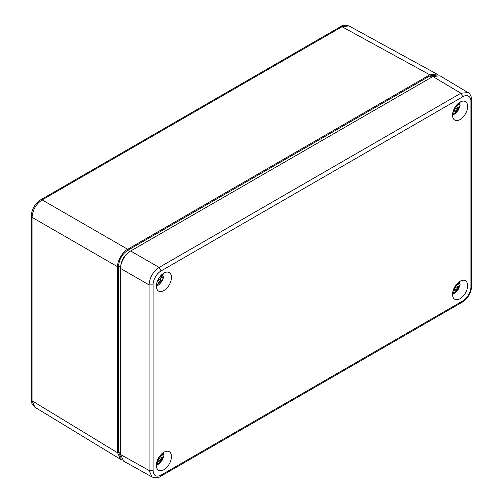<?xml version="1.0" encoding="UTF-8"?>
<svg xmlns="http://www.w3.org/2000/svg" width="503" height="503" viewBox="0 0 503 503"><rect width="100%" height="100%" fill="white"/><g stroke="black" fill="none" stroke-linecap="round" stroke-linejoin="round"><path stroke-width="0.75" d="M120.582 454.567L149.058 470.437L152.076 477.001L123.6 461.125L120.582 454.567L120.582 268.445L149.058 284.887C149.661 277.48 153.019 271.664 159.13 267.439L130.654 250.997L129.648 251.582C124.14 255.379 121.122 260.617 120.582 267.282L120.582 268.445C120.135 262.95 125.675 253.355 130.654 250.997L432.882 76.513L440.062 75.846L468.494 92.873M122.141 459.88L120.443 459.245L34.908 407.241L32.06 400.778L32.06 217.34C32.645 209.927 36.002 204.111 42.133 199.892L40.737 199.766C34.921 203.709 31.758 209.191 31.255 216.202L32.06 217.34L117.589 266.716C117.136 261.22 122.675 251.626 127.661 249.268L429.832 74.815L436.862 74.054L438.258 75.205M40.737 199.766L340.638 26.615L349.051 25.98L436.862 74.054M436.246 75.236L429.858 75.903L127.636 250.387C122.11 254.197 119.079 259.447 118.545 266.137L118.545 452.26L121.16 458.12M120.443 459.245L117.589 452.782L117.589 266.716M432.882 76.513L460.861 93.237L468.054 92.571M152.334 477.133L152.082 477.001C155.704 478.139 158.52 477.932 160.526 476.391L160.488 476.41M470.915 286.917C471.085 291.621 467.136 298.625 462.854 300.882L161.123 475.084C156.263 477.353 153.578 475.8 153.069 470.431L153.069 284.874C152.899 280.171 156.842 273.173 161.123 270.916L462.854 96.714C467.036 94.048 471.236 96.538 470.915 101.367L470.915 286.917L471.745 285.748C471.236 292.765 468.073 298.241 462.257 302.19L462.854 300.882M163.903 452.241A10.682 6.168 -60 0 1 169.178 451.675A10.682 6.168 -60 0 1 169.247 464.049A10.682 6.168 -60 0 1 158.495 470.179A10.682 6.168 -60 0 1 156.942 461.597A10.682 6.168 -60 0 1 163.903 452.241M460.082 102.103A10.682 6.168 -60 0 1 465.357 101.537A10.682 6.168 -60 0 1 465.42 113.911A10.682 6.168 -60 0 1 454.674 120.041A10.682 6.168 -60 0 1 453.115 111.459A10.682 6.168 -60 0 1 460.082 102.103M163.903 273.098A10.682 6.168 -60 0 1 169.178 272.532A10.682 6.168 -60 0 1 169.247 284.912A10.682 6.168 -60 0 1 158.495 291.042A10.682 6.168 -60 0 1 156.942 282.453A10.682 6.168 -60 0 1 163.903 273.098M460.082 281.246A10.682 6.168 -60 0 1 465.357 280.68A10.682 6.168 -60 0 1 465.42 293.054A10.682 6.168 -60 0 1 454.674 299.184A10.682 6.168 -60 0 1 453.115 290.602A10.682 6.168 -60 0 1 460.082 281.246M157.999 279.787L160.243 279.222A5.766 3.326 120 0 0 161.023 277.166M160.174 276.392L162.092 277.499L159.897 276.738M161.564 274.883L161.432 276.832M160.243 279.222L162.01 280.599A6.193 3.571 120 0 0 163.135 277.486L162.092 277.499M159.168 279.184L160.941 280.68L159.797 281.347L156.351 286.006M162.01 280.599L160.941 280.68M157.898 279.995L159.797 281.347M157.156 281.793L158.772 282.699M161.847 457.931L159.916 456.523L163.682 454.341L163.909 455.617L160.815 459.189L160.061 462.219L158.055 461.138L158.646 457.931L160.815 459.189M159.916 456.523L158.646 457.931M163.682 454.341A9.324 5.382 120 0 0 163.745 453.517M157.502 461.559A5.766 3.326 120 0 0 158.055 461.138M158.055 459.736L160.243 460.704M157.125 461.025L157.779 462.125L157.653 463.609A6.193 3.571 120 0 0 160.061 462.219M160.564 455.064L161.847 455.083L163.01 454.272L163.682 452.254M458.026 286.93L456.089 285.522L459.861 283.34L460.082 284.623L456.994 288.188L456.24 291.218L454.234 290.143L454.825 286.936L456.994 288.188M456.089 285.522L454.825 286.936M459.861 283.34A9.324 5.382 120 0 0 459.918 282.516M453.675 290.564A5.766 3.326 120 0 0 454.234 290.143M454.234 288.741L456.422 289.709M453.304 290.03L453.958 291.13L453.832 292.614A6.193 3.571 120 0 0 456.24 291.218M456.743 284.069L458.026 284.088L459.189 283.277L459.861 281.259M458.026 107.793L456.089 106.385L459.861 104.203L460.082 105.485L456.994 109.05L456.24 112.081L454.234 111L454.825 107.793L456.994 109.05M456.089 106.385L454.825 107.793M459.861 104.203A9.324 5.382 120 0 0 459.918 103.379M453.675 111.421A5.766 3.326 120 0 0 454.234 111M454.234 109.597L456.422 110.566M453.304 110.886L453.958 111.987L453.832 113.471A6.193 3.571 120 0 0 456.24 112.081M456.743 104.932L458.026 104.945L459.189 104.134L459.861 102.115M31.249 216.189L31.249 399.64L32.06 400.778L117.589 452.782M127.661 249.268L42.133 199.892L342.034 26.741L429.832 74.815M120.582 453.404L118.545 452.26M120.582 267.282L118.545 266.137M129.648 251.582L127.636 250.387M431.876 77.091L429.858 75.903M161.123 270.916L159.13 267.439L460.861 93.237L462.854 96.714M153.069 470.431L149.058 470.437L149.058 284.887L153.069 284.874M161.123 475.084L160.526 476.391M471.751 100.16L470.915 101.367M161.966 280.605L157.986 284.308M162.469 274.085L163.091 277.493M162.469 453.228L163.01 454.272M163.01 457.057L160.073 462.15M157.659 463.546L156.483 463.596M458.648 282.233L459.189 283.277M459.189 286.056L456.252 291.155M453.838 292.545L452.662 292.595M458.648 103.09L459.189 104.134M459.189 106.919L456.246 112.012M453.838 113.408L452.662 113.458M31.255 399.64C30.689 401.727 31.915 404.261 34.914 407.241M340.644 26.615C342.172 25.087 344.976 24.873 349.063 25.986M462.263 302.184L160.539 476.385M468.004 92.546C470.23 93.275 472.172 98.525 471.751 100.191L471.751 285.754M156.345 286.1L159.023 284.692L162.394 280.781L163.972 275.971L163.827 273.142M156.345 465.244L158.923 463.911L162.318 460.05L163.909 455.617M163.915 452.757L163.827 452.285M452.524 294.249L455.096 292.916L458.497 289.055L460.082 284.623M460.094 281.755L460.006 281.29M452.524 115.105L455.102 113.772L458.497 109.912L460.082 105.485M460.094 102.618L460.006 102.147"/></g></svg>
